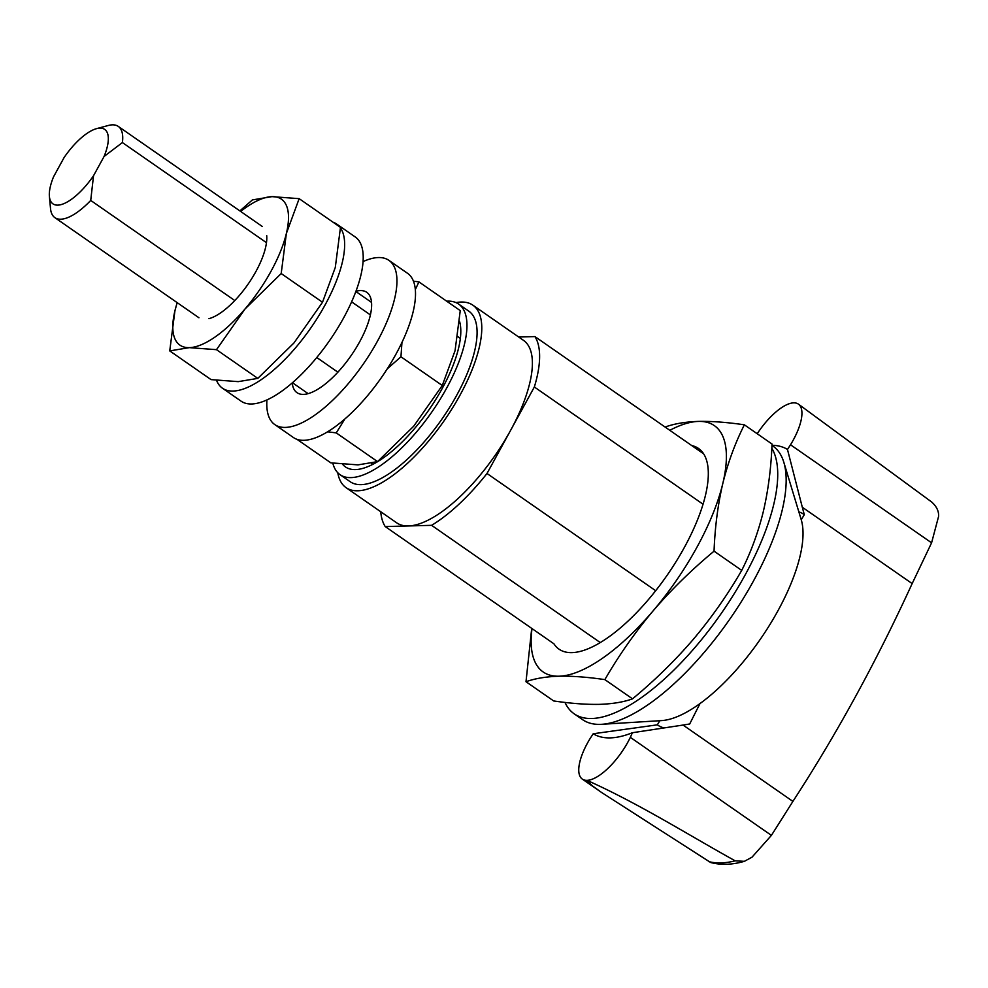 <?xml version="1.0" encoding="UTF-8"?>
<svg xmlns="http://www.w3.org/2000/svg" width="988" height="988" viewBox="0 0 988 988"><rect width="100%" height="100%" fill="white"/><g stroke="black" fill="none" stroke-linecap="round" stroke-linejoin="round"><path stroke-width="1.48" d="M518.7 337.019L534.928 336.587L703.629 453.825M342.577 464.249A94.44 36 -55.2 0 0 345.454 466.929A94.44 36 -55.2 0 0 420.505 421.296A94.44 36 -55.2 0 0 459.568 321.384M332.808 463.125A103.888 39.594 -55.2 0 0 340.057 474.685A103.888 39.594 -55.2 0 0 431.855 411.971A103.888 39.594 -55.2 0 0 458.63 304.069A103.888 39.594 -55.2 0 0 446.675 301.179M340.057 474.685L350.184 481.712A103.888 39.594 -55.2 0 0 441.982 419.011A103.888 39.594 -55.2 0 0 468.744 311.097L458.63 304.069M337.773 472.733A111.101 42.348 -55.2 0 0 346.059 487.652A111.101 42.348 -55.2 0 0 444.242 420.579A111.101 42.348 -55.2 0 0 472.869 305.168A111.101 42.348 -55.2 0 0 455.999 302.612M346.059 487.652L396.67 522.813A111.101 42.348 -55.2 0 0 408.402 525.949A111.101 42.348 -55.2 0 0 510.673 430.237A111.101 42.348 -55.2 0 0 523.479 340.341L472.869 305.168M380.738 511.735A122.216 46.584 -55.2 0 0 385.221 526.567L553.922 643.805A122.216 46.584 -55.2 0 0 581.006 651.203A122.216 46.584 -55.2 0 0 667.024 575.399A122.216 46.584 -55.2 0 0 708.087 468.337A122.216 46.584 -55.2 0 0 691.699 445.539M564.975 702.406A166.651 63.528 -55.2 0 0 574.152 713.805A166.651 63.528 -55.2 0 0 713.151 624.712A166.651 63.528 -55.2 0 0 771.826 448.219M574.152 713.805L582.587 719.659A166.651 63.528 -55.2 0 0 601.692 724.303A166.651 63.528 -55.2 0 0 729.86 619.056A166.651 63.528 -55.2 0 0 783.805 462.236A166.651 63.528 -55.2 0 0 772.801 445.959L771.974 445.378M601.692 724.303L661.602 720.598A127.773 48.708 -55.2 0 0 759.858 639.915A127.773 48.708 -55.2 0 0 801.219 519.676L783.805 462.236M703.048 504.213L534.347 386.987L486.998 473.487L655.686 590.713M600.284 642.571L431.595 525.332L385.221 526.567M431.595 525.332A122.216 46.584 -55.2 0 0 486.998 473.487M534.347 386.987A122.216 46.584 -55.2 0 0 534.928 336.587M532.013 628.578A149.991 57.168 -55.2 0 0 559.023 676.212A149.991 57.168 -55.2 0 0 653.043 610.942A149.991 57.168 -55.2 0 0 722.796 483.54A149.991 57.168 -55.2 0 0 698.528 421.407A149.991 57.168 -55.2 0 0 669.802 430.311M722.796 483.54C727.971 462.557 735.171 442.995 744.372 424.815L772.036 444.044C771.134 467.979 768.219 490.53 763.292 511.673C758.105 532.643 750.917 552.218 741.716 570.397C727.674 594.69 711.607 617.586 693.539 639.075C675.212 660.404 654.883 680.324 632.53 698.849L604.866 679.62C618.908 655.328 634.975 632.444 653.043 610.942C671.371 589.614 691.699 569.693 714.052 551.168C714.954 527.221 717.868 504.683 722.796 483.54M665.504 426.915C674.483 423.679 685.499 421.839 698.528 421.407C711.817 421.147 727.106 422.284 744.372 424.815M531.717 628.368L525.999 681.72L553.663 700.949C570.941 703.481 586.217 704.617 599.506 704.358C612.548 703.913 623.552 702.085 632.53 698.849M525.999 681.72C534.977 678.484 545.994 676.657 559.023 676.212C572.311 675.953 587.601 677.089 604.866 679.62M714.052 551.168L741.716 570.397M802.305 507.239L787.473 449.441A1377.692 525.159 124.8 0 1 790.511 444.785L931.585 542.82L912.159 583.587L802.305 507.239L804.306 514.637A128.242 48.881 -55.2 0 0 798.86 511.908M792.907 801.404L771.406 835.379L630.344 737.344A1377.692 525.159 124.8 0 1 632.382 732.726L683.054 725.056L792.907 801.404C836.651 734.183 876.405 661.577 912.159 583.587M630.344 737.344A44.448 16.944 124.8 0 1 587.008 780.347A44.448 16.944 124.8 0 1 582.315 779.1A44.448 16.944 124.8 0 1 590.182 738.419A1377.692 525.159 124.8 0 0 593.208 733.763L657.353 724.834A128.242 48.881 -55.2 0 0 664.134 727.946M744.384 861.326C732.231 864.833 720.993 865.229 710.644 862.512L601.445 792.388L592.244 785.769L587.008 780.347C638.903 803.602 687.129 834.168 735.183 860.844L744.384 861.326L752.041 857.152L771.406 835.379M266.464 242.678L122.401 142.568L104.086 156.462L93.527 175.741A45.325 17.278 -55.2 0 1 49.4 196.476A45.325 17.278 -55.2 0 1 53.55 176.803L64.109 157.524A45.325 17.278 -55.2 0 1 96.54 128.65L108.285 125.488A55.55 21.18 -55.2 0 1 118.276 126.402L262.351 226.524M93.527 175.741L90.723 200.428L234.786 300.537M316.765 357.508L337.871 372.18M351.605 301.846L370.401 314.9M104.086 156.462A45.325 17.278 -55.2 0 0 96.54 128.65M700.01 703.555A1377.692 525.159 124.8 0 0 689.71 723.969L683.054 725.056M801.256 519.787A1377.692 525.159 124.8 0 1 804.306 514.637M49.4 196.476L50.524 208.604A55.55 21.18 -55.2 0 0 54.871 217.644A55.55 21.18 -55.2 0 0 90.723 200.428M122.401 142.568A55.55 21.18 -55.2 0 0 118.276 126.402M931.585 542.82L938.6 516.391C938.909 511.204 936.599 506.412 931.647 501.99L798.378 404.104A44.448 16.944 124.8 0 1 790.511 444.785M757.216 433.744A44.448 16.944 124.8 0 1 793.685 402.857A44.448 16.944 124.8 0 1 798.378 404.104M593.208 733.763A172.208 65.64 -55.2 0 0 616.253 737.332A172.208 65.64 -55.2 0 0 632.382 732.726M787.473 449.441A172.208 65.64 -55.2 0 0 771.974 445.304M659.811 720.709A1377.692 525.159 124.8 0 1 657.353 724.834M415.318 289.608L418.924 281.901L460.247 310.615L455.06 350.691L442.278 385.493L413.725 426.199L377.577 461.618L336.253 432.892L344.886 418.961M413.441 281.172L418.924 281.901M296.993 439.327L330.844 462.853L358.014 464.879L377.577 461.618M387.222 368.882L400.955 356.779L442.278 385.493M400.955 356.779L401.955 342.428M292.226 382.924A61.108 23.292 -55.2 0 0 296.993 392.668A61.108 23.292 -55.2 0 0 350.987 355.779A61.108 23.292 -55.2 0 0 366.733 292.3A61.108 23.292 -55.2 0 0 355.952 291.225M266.933 399.93A99.998 38.112 -55.2 0 0 274.8 424.593A99.998 38.112 -55.2 0 0 363.164 364.239A99.998 38.112 -55.2 0 0 388.926 260.363A99.998 38.112 -55.2 0 0 363.065 261.598M274.8 424.593L293.362 437.486A99.998 38.112 -55.2 0 0 381.726 377.132A99.998 38.112 -55.2 0 0 407.488 273.268L388.926 260.363M327.584 431.805L336.253 432.892M266.698 235.564A55.55 21.18 124.8 0 1 255.941 271.465A55.55 21.18 124.8 0 1 208.937 318.679M240.627 211.432A88.883 33.876 124.8 0 1 271.984 196.637A88.883 33.876 124.8 0 1 286.372 233.464A88.883 33.876 124.8 0 1 245.036 308.96A88.883 33.876 124.8 0 1 189.313 347.64A88.883 33.876 124.8 0 1 174.925 310.825A88.883 33.876 124.8 0 1 177.223 302.674M322.508 302.254L293.955 342.959L257.806 378.379L216.483 349.666L245.036 308.96L281.185 273.54L322.508 302.254L335.29 267.464L340.477 227.376L299.154 198.662L271.984 196.637L252.409 199.909L239.874 210.901M281.185 273.54L286.372 233.464L299.154 198.662M257.806 378.379L238.232 381.64L211.062 379.614L169.738 350.901L174.925 310.825L177.136 302.6M333.005 222.189A99.998 38.112 124.8 0 1 336.636 224.029L355.186 236.922A99.998 38.112 124.8 0 1 343.663 317.827A99.998 38.112 124.8 0 1 241.06 401.153L222.51 388.247A99.998 38.112 124.8 0 1 216.545 380.343M340.452 227.882A99.998 38.112 124.8 0 1 325.101 304.934A99.998 38.112 124.8 0 1 222.51 388.247M336.636 224.029A99.998 38.112 124.8 0 1 339.625 226.783M216.483 349.666L189.313 347.64L169.738 350.901M708.557 861.548A213.247 81.288 -55.2 0 0 735.183 860.844M355.853 291.497L371.537 302.402M54.871 217.644L198.946 317.766M292.448 382.739L308.133 393.644M371.426 463.335L372.859 464.323M457.802 336.649L460.359 338.415M582.315 779.1L600.395 791.66"/></g></svg>
